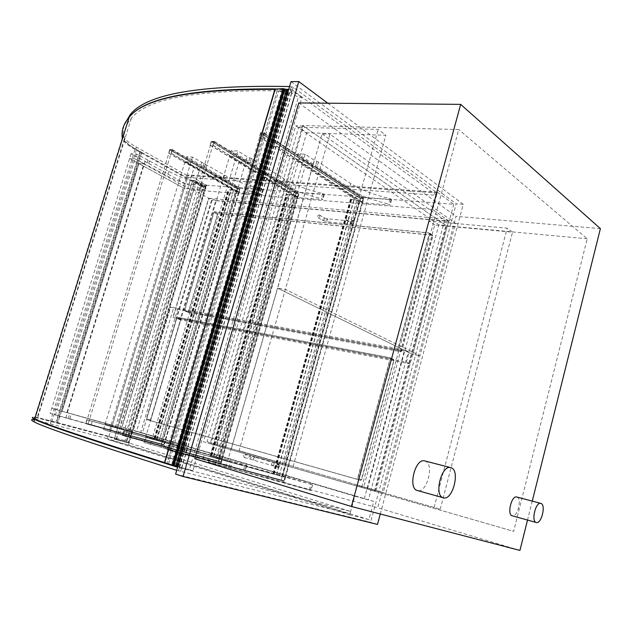 <?xml version="1.0" encoding="UTF-8"?>
<svg xmlns="http://www.w3.org/2000/svg" width="632" height="632" viewBox="0 0 632 632"><rect width="100%" height="100%" fill="white"/><g stroke="black" fill="none" stroke-linecap="round" stroke-linejoin="round"><path stroke-width="0.47" stroke-dasharray="3.16 2.37" d="M516.905 497.044C522.245 498.403 517.458 517.703 512.244 515.799M424.767 460.941L425.099 461.044C434.698 463.659 426.869 493.853 417.412 490.527M302.696 125.523L210.124 443.727L374.942 491.293L446.453 225.814L302.696 125.523L458.737 129.568L361.709 487.493L513.666 531.338L587.207 238.793L458.737 129.568M446.453 225.814L587.207 238.793M374.942 491.293L513.666 531.338M210.124 443.727L361.709 487.493M600.4 228.634L456.012 216.342L377.762 507.796L194.782 458.721M298.754 102.945L456.012 216.342M519.931 550.433L377.762 507.796M532.263 501.121L527.523 520.057M193.669 189.963L121.984 427.153L142.461 432.888L212.17 200.139L193.669 189.963L432.667 209.516L437.368 192.207L453.768 204.278L206.735 185.239L128.604 445.023L107.977 439.572L188.304 174.874L206.735 185.239M437.368 192.207L188.304 174.874M453.768 204.278L449.21 221.208L212.17 200.139M449.21 221.208L432.667 209.516M354.797 496.183L373.788 501.413L368.891 519.63L349.733 514.843L354.797 496.183L121.984 427.153M349.733 514.843L107.977 439.572M368.891 519.63L128.604 445.023M373.788 501.413L142.461 432.888M445.955 225.466L303.415 126.029L210.962 443.972L374.381 491.127L445.955 225.466L438.853 224.81L295.713 125.823L203.512 441.823L367.405 489.121L438.853 224.81M374.381 491.127L367.405 489.121M210.962 443.972L203.512 441.823M303.415 126.029L295.713 125.823M327.771 103.198L463.264 204.318L380.282 513.998M377.494 524.41L370.581 522.261L175.617 474.095M463.264 204.318L456.209 203.78L370.581 522.261M291.004 81.623L456.209 203.78M298.707 127.222L378.173 129.394L385.868 135.248L306.718 132.767L298.707 127.222L207.067 441.76L284.092 463.928L378.173 129.394M284.092 463.928L216.286 444.43L306.718 132.767M216.286 444.43L207.067 441.76M293.09 466.534L385.868 135.248M434.721 224.992L429.049 221.097L507.204 228.136L512.528 232.181L434.721 224.992L363.716 487.154L357.27 485.289L440.251 509.202L363.716 487.154M434.113 507.417L507.204 228.136M440.251 509.202L512.528 232.181M357.27 485.289L429.049 221.097M322.067 133.96L448.175 222.709L412.72 354.394L277.622 288.176L285.38 289.361L419.948 355.729L455.467 223.373L329.936 134.205L239.054 450.711L383.245 492.541L419.948 355.729L285.38 289.361L277.622 288.176L322.067 133.96L329.936 134.205M231.423 448.515L277.622 288.176L412.72 354.394L419.948 355.729L412.72 354.394L376.08 490.479L239.054 450.711M448.175 222.709L455.467 223.373M376.08 490.479L383.245 492.541M185.595 183.801L131.085 153.718L136.52 154.011L168.768 171.296C178.99 176.778 190.967 181.163 204.673 184.441L205.929 185.374L185.595 183.801L184.22 188.352L204.531 190.003L203.283 189.087C189.56 185.784 177.584 181.416 167.33 175.98L135.027 158.83L129.592 158.514L184.22 188.352L189.11 188.755L143.843 163.917L66.874 412.633L117.07 426.639L189.11 188.755M136.52 154.011L135.027 158.83L129.592 158.514L138.914 163.601L144.341 163.949L135.027 158.83L56.999 409.884L51.785 408.327L132.388 431.198L51.785 408.327L56.999 409.884L55.411 415.019L130.911 436.127L110.869 430.068L112.33 425.233L117.07 426.639M131.085 153.718L50.189 413.431L55.411 415.019M364.04 197.579L297.846 153.876L305.201 154.232L314.325 160.307L318.496 162.053L350.839 183.62C360.588 189.805 373.638 194.806 389.983 198.622L391.658 199.562L390.955 199.657L364.04 197.579L362.57 202.825L389.47 205.005L390.173 204.918L388.498 203.986C372.145 200.147 359.087 195.162 349.306 189.039L316.877 167.678L312.706 165.932L303.558 159.92L296.203 159.533L362.57 202.825M297.846 153.876L296.203 159.533L305.382 165.521L312.706 165.932L303.558 159.92L296.203 159.533L210.101 455.956L285.688 476.781L312.619 484.791L210.101 455.956L217.226 458.082L305.201 154.232M240.405 188.036L186.511 156.744L192.484 157.068L224.518 175.072C234.654 180.768 246.978 185.342 261.482 188.794L262.659 189.75L240.405 188.036L238.991 192.8L261.237 194.601L260.052 193.653C245.548 190.192 233.208 185.634 223.049 179.978L190.951 162.116L184.979 161.768L238.991 192.8M186.511 156.744L184.979 161.768L194.221 167.077L200.178 167.448L190.951 162.116L184.979 161.768L105.086 424.238L187.459 447.575L105.086 424.238L121.178 428.828L105.086 424.238L103.45 429.61L109.21 431.356L192.484 157.068M299.315 192.578L231.288 150.7L237.909 151.016L247.27 156.823L251.338 158.482L284.605 179.14C294.591 185.073 307.271 189.845 322.644 193.471L324.319 194.387L323.726 194.466L299.315 192.578L297.87 197.571L322.273 199.554L322.865 199.475L321.182 198.566C305.809 194.933 293.114 190.169 283.104 184.283L249.758 163.822L245.682 162.163L236.305 156.412L229.685 156.072L297.87 197.571M231.288 150.7L229.685 156.072L239.086 161.792L245.682 162.163L236.305 156.412L229.685 156.072L145.771 436.736L246.93 465.263L145.771 436.736L152.162 438.648L237.909 151.016M110.869 430.068L50.189 413.431M284.116 482.398L208.331 462.047L311.031 490.535L284.116 482.398L285.688 476.781M208.331 462.047L210.101 455.956L220.584 458.84L305.382 165.521M215.449 464.212L217.226 458.082L227.686 460.965L314.325 160.307M109.21 431.356L185.942 452.749L163.909 446.089L165.41 441.018M163.909 446.089L103.45 429.61M221.089 463.359L144.049 442.495L245.374 470.706L221.089 463.359L222.622 458.026M144.049 442.495L145.771 436.736L156.388 439.682L239.086 161.792M150.432 444.438L152.162 438.648L162.772 441.586L247.27 156.823M161.065 447.314L162.772 441.586L156.388 439.682M65.775 417.863L145.818 159.169M66.874 412.633L62.134 411.219L138.914 163.601L184.22 188.352L112.33 425.233L62.134 411.219L138.914 163.601L143.843 163.917M225.94 467.024L227.686 460.965L220.584 458.84M119.559 434.176L201.695 162.44M115.427 427.113L194.221 167.077M281.445 480.075L169.89 450.008L263.536 133.186L260.85 133.099L167.306 449.218L169.89 450.008L167.306 449.218L168.183 445.062L166.848 449.573L170.079 450.553L171.098 445.931L169.89 450.008L283.95 480.834L363.139 198.725L360.564 198.527L281.445 480.075L167.306 449.218L283.95 480.834L284.969 477.223L284.155 481.323L281.019 480.383L282.149 476.386L281.445 480.075M360.564 198.527L260.85 133.099L360.564 198.527L359.3 201.861L360.351 198.124L363.566 198.377L362.191 202.098L363.139 198.725L263.536 133.186L363.139 198.725L360.564 198.527M218.672 461.186L125.239 435.811L213.893 141.781L211.491 141.686L122.932 435.108L125.239 435.811L122.932 435.108L123.777 431.261L122.521 435.44L125.405 436.317L126.376 432.043L125.239 435.811L220.939 461.873L298.438 193.669L296.108 193.487L218.672 461.186L122.932 435.108L220.939 461.873L221.927 458.445L221.113 462.34L218.277 461.486L219.375 457.687L218.672 461.186M296.108 193.487L211.491 141.686L296.108 193.487L294.891 196.671L295.918 193.108L298.833 193.337L297.514 196.884L298.438 193.669L213.893 141.781L298.438 193.669L296.108 193.487M161.713 444.051L88.117 423.946L172.07 149.997L169.905 149.895L86.039 423.314L88.117 423.946L86.039 423.314L86.853 419.743L85.66 423.622L88.259 424.412L89.191 420.438L88.117 423.946L163.775 444.675L239.56 189.071L237.435 188.905L161.713 444.051L86.039 423.314L163.775 444.675L164.747 441.413L163.925 445.11L161.35 444.336L162.424 440.725L161.713 444.051M237.435 188.905L169.905 149.895L237.435 188.905L236.265 191.946L237.269 188.549L239.931 188.755L238.651 192.136L239.56 189.071L172.07 149.997L239.56 189.071L237.435 188.905M260.637 132.673L259.397 136.844L260.85 133.099L263.536 133.186L262.754 136.962L263.994 132.775L260.637 132.673L360.351 198.124M263.994 132.775L363.566 198.377M259.397 136.844L359.3 201.861M259.736 136.86L359.624 201.885L362.191 202.098L359.734 200.305L362.728 202.256L359.513 202.003L356.732 200.186L350.436 199.262L356.835 200.075L359.624 201.885L282.457 476.473L284.969 477.223L362.191 202.098L262.422 136.954M262.754 136.962L362.515 202.121M168.507 445.157L282.457 476.473L279.297 475.604L356.835 200.075M171.098 445.931L284.969 477.223L281.801 476.354L359.411 200.281M171.422 446.034L285.277 477.318M170.079 450.553L284.155 481.323M166.848 449.573L281.019 480.383M168.183 445.062L282.149 476.386M211.309 141.284L210.132 145.17L211.491 141.686L213.893 141.781L213.134 145.305L214.311 141.402L211.309 141.284L295.918 193.108M214.311 141.402L298.833 193.337M210.132 145.17L294.891 196.671M210.432 145.186L295.176 196.694L297.514 196.884L294.939 195.154L298.028 197.042L295.105 196.805L292.237 195.059L286.438 194.19L292.308 194.948L295.176 196.694L219.66 457.773L221.927 458.445L218.704 457.552L222.464 458.603L124.07 431.348M212.834 145.289L297.514 196.884L221.927 458.445L126.376 432.043M213.134 145.305L297.806 196.907M126.669 432.13L222.211 458.532M125.405 436.317L221.113 462.34M122.521 435.44L218.277 461.486M123.777 431.261L219.375 457.687M169.747 149.515L168.633 153.149L169.905 149.895L172.07 149.997L171.335 153.292L172.449 149.65L169.747 149.515L237.269 188.549M172.449 149.65L239.931 188.755M168.633 153.149L236.265 191.946M168.902 153.165L236.526 191.962L238.651 192.136L235.989 190.477L239.149 192.286L236.487 192.073L233.556 190.39L228.184 189.568L233.595 190.279L236.526 191.962L162.677 440.796L164.747 441.413L238.651 192.136L171.067 153.276M171.335 153.292L238.92 192.16M87.113 419.814L162.677 440.796L236.487 192.073M89.191 420.438L164.747 441.413L161.476 440.504L235.728 190.453M89.452 420.517L164.999 441.492M88.259 424.412L163.925 445.11M85.66 423.622L161.35 444.336M86.853 419.743L162.424 440.725M281.801 476.354L279.297 475.604M276.618 474.822L354.165 199.617M276.374 474.751L353.944 199.475M279.226 475.58L356.732 200.186M282.385 476.449L359.513 202.003M285.522 477.381L362.728 202.256M282.117 476.449L359.734 200.305M161.476 440.504L235.989 190.477M161.737 440.583L165.252 441.563L239.149 192.286M233.556 190.39L159.406 439.888L162.677 440.796L154.082 438.316L159.414 439.888L233.595 190.279M157.107 439.216L231.288 189.876M156.855 439.145L231.059 189.742M165.252 441.563L162.669 440.788M213.703 456.083L289.606 194.38M213.948 456.146L289.827 194.514M216.428 456.881L292.308 194.948M218.704 457.552L294.638 195.13M218.988 457.639L294.939 195.154M222.464 458.603L298.028 197.042M219.628 457.758L295.105 196.805M216.397 456.865L292.237 195.059M289.559 86.552L293.272 87.271L437.154 192.989L186.89 175.435L186.298 177.379L436.514 195.343L292.458 90.068L287.86 89.317M437.154 192.989L436.514 195.343M186.89 175.435L136.346 147.066C127.964 142.311 123.501 138.25 122.971 134.877L123.896 125.523M127.435 119.424C123.43 124.923 121.723 130.769 122.316 136.97C122.853 140.32 127.316 144.365 135.714 149.105L186.298 177.379M284.779 89.191L275.607 88.907M176.723 470.327L349.962 513.99L107.013 438.521L107.645 436.443L350.657 511.446L177.624 467.253M349.962 513.99L350.657 511.446M107.013 438.521L33.804 419.545L34.515 417.294L32.453 417.428M35.202 417.389L107.645 436.443M177.758 466.795L192.886 470.761L301.891 97.526L298.257 97.51L291.652 92.707L289.33 92.13L292.142 91.932C291.399 90.534 289.843 89.973 287.481 90.25L286.43 90.028M192.886 470.761L189.395 469.655L298.257 97.51M179.685 467.388L290.736 89.373L301.891 97.526M288.769 89.238L290.736 89.373M189.395 469.655L176.81 466.384L287.426 90.329M176.81 466.384L175.759 466.084M179.433 467.064L289.661 91.893M179.188 466.961L289.33 92.13M181.597 467.664L291.652 92.707M286.178 90.897L288.042 91.055L287.718 90.329C289.835 90.084 291.241 90.589 291.913 91.853L278.53 91.356L277.203 90.905L285.072 91.126L283.073 89.57L274.967 89.104M173.942 465.547L172.986 465.302L173.753 465.547L284.629 89.096L283.839 89.08L284.637 89.697M175.783 466.005L164.486 462.616M277.211 90.913L167.196 463.296L277.203 90.905M172.402 465.073L283.073 89.57M164.786 462.687L275.197 89.357M172.986 465.302L283.839 89.08M175.957 466.053L286.32 91.008M177.624 466.574L288.042 91.055M178.374 466.772L288.706 91.45M176.557 466.203L286.817 91.395M176.984 466.313L287.173 91.672M174.795 465.673L285.072 91.126M116.217 439.327L128.296 442.55L205.21 186.93L194.395 180.87L116.217 439.327L114.574 438.821L128.296 442.55M126.661 442.044L203.512 186.796L205.21 186.93M203.512 186.796L192.697 180.744L194.395 180.87M114.574 438.821L192.697 180.744M116.351 439.746L194.735 180.562L205.771 186.748L128.675 443.024L114.242 439.09L192.547 180.404L203.583 186.582L126.566 442.376L114.242 439.09M128.675 443.024L126.566 442.376M205.771 186.748L203.583 186.582M194.735 180.562L192.547 180.404M126.242 441.081L124.836 440.646L201.426 186.503L202.88 186.614L126.242 441.081L57.852 422.784L141.718 152.423L140.249 152.344L56.446 422.35L57.852 422.784M202.88 186.614L141.718 152.423M124.836 440.646L56.446 422.35M201.426 186.503L140.249 152.344M274.873 89.42L282.22 89.649L283.839 90.929C197.382 89.412 146.537 98.56 131.306 118.374C125.808 124.638 123.517 131.401 124.433 138.669C124.978 141.663 128.991 145.265 136.472 149.492L141.22 152.146L57.299 422.642L37.162 417.586C33.954 417.278 33.931 417.926 37.091 419.529C44.912 423.93 90.4 439.193 173.555 465.302L164.502 462.592M141.22 152.146L139.751 152.067L55.885 422.2L57.299 422.642M34.736 418.882C31.529 417.254 31.592 416.607 34.91 416.938L55.885 422.2M139.751 152.067L134.995 149.413C127.111 144.965 122.861 141.165 122.268 138.013L34.91 416.938M282.22 89.649L171.612 464.812M283.839 90.929L173.555 465.302M410.184 363.898L180.073 319.76L215.694 200.652L448.546 221.39L410.184 363.898L406.4 362.097L172.876 317.485L208.663 198.211L211.973 198.598L176.154 318.157L173.105 317.58L208.876 198.33M213.735 212.384L214.43 211.775L428.946 232.884L429.239 233.666L397.899 349.196L396.999 349.859L184.749 310.881L184.512 310.138L213.735 212.384L217.692 214.509L188.652 311.876L188.889 312.619L400.791 351.708L401.691 351.044L432.817 236.068L432.525 235.286L218.388 213.908L217.692 214.509M215.694 200.652L211.973 198.598M448.546 221.39L445.023 218.909L208.663 198.211M406.4 362.097L445.023 218.909M180.073 319.76L176.154 318.157M133.557 430.392L136.559 431.285L173.658 307.737L170.608 307.176L133.312 430.329L170.608 307.176M177.608 309.388L408.367 351.724L368.377 499.896L140.723 432.446L177.608 309.388L173.658 307.737M140.723 432.446L136.559 431.285M176.605 317.817L177.3 317.232L389.802 357.649L390.173 358.549L357.562 478.495L356.661 479.127L146.648 419.561L146.371 418.732L176.605 317.817L180.799 319.531L150.756 420.027L151.032 420.857L360.746 480.344L361.646 479.712L394.028 360.358L393.665 359.466L181.495 318.955L180.799 319.531M368.377 499.896L133.312 430.329M408.367 351.724L404.551 349.852L170.371 307.081M364.285 498.774L404.551 349.852M346.96 220.442C348.619 219.857 348.99 218.925 348.09 217.653L347.766 217.566C346.115 218.151 345.736 219.083 346.644 220.355L346.96 220.442M319.16 214.912L319.452 214.991C320.321 216.231 319.958 217.139 318.354 217.724L318.062 217.645C317.193 216.405 317.556 215.488 319.16 214.912M272.384 465.634L272.392 465.634C274.209 465.049 274.493 464.022 273.253 462.561L273.253 462.561C271.428 463.138 271.144 464.164 272.384 465.634L277.543 467.095C279.36 466.519 279.644 465.5 278.404 464.046L276.784 465.223L277.543 467.095C278.973 469.173 281.517 463.375 277.882 463.888L276.524 465.144L277.029 466.929C278.507 466.258 278.791 465.247 277.882 463.888L254.601 457.157L253.235 458.382L253.748 460.143C255.233 459.488 255.518 458.5 254.601 457.157L250.438 455.956L251.157 457.781L249.585 458.943C248.408 457.521 248.692 456.525 250.438 455.956L245.24 454.463C246.417 455.885 246.132 456.881 244.387 457.465L244.379 457.457C243.202 456.035 243.486 455.032 245.24 454.463L245.24 454.463M188.715 312.54L188.423 311.781L217.471 214.39L218.166 213.79L432.138 235.096L432.62 235.933L401.478 350.942L400.585 351.605L188.715 312.54L185.042 310.999L397.212 349.962L398.113 349.298L429.436 233.8L429.152 233.018L214.651 211.894L213.956 212.502L184.749 310.233L185.042 310.999M150.787 420.786L150.511 419.956L180.57 319.437L181.258 318.86L393.349 359.332L393.815 360.264L361.425 479.649L360.517 480.273L146.893 419.64L356.89 479.198L357.791 478.566L390.386 358.652L389.92 357.72L177.537 317.327L176.834 317.912L146.616 418.811L146.893 419.632L150.787 420.786M148.149 160.086L146.671 164.857M149.602 160.654L148.133 165.426M168.768 171.296L167.33 175.98M204.673 184.441L203.283 189.087M205.929 185.374L204.531 190.003M390.955 199.657L389.47 205.005M316.893 161.381L315.273 167.006M318.496 162.053L316.877 167.678M350.839 183.62L349.306 189.039M389.983 198.622L388.498 203.986M262.659 189.75L261.237 194.601M204.081 163.396L202.572 168.404M205.574 163.996L204.065 168.997M224.518 175.072L223.049 179.978M261.482 188.794L260.052 193.653M323.726 194.466L322.273 199.554M249.774 157.842L248.194 163.182M251.338 158.482L249.758 163.822M284.605 179.14L283.104 184.283M322.644 193.471L321.182 198.566M68.256 418.558L69.828 413.478M69.804 419L71.376 413.921M91.166 424.846L92.691 419.869M129.062 435.614L130.548 430.684M130.524 436.001L132.001 431.079M310.391 490.329L311.979 484.594M228.705 467.806L230.443 461.747M230.427 468.288L232.165 462.237M267.534 478.242L269.177 472.42M309.174 490.029L310.762 484.278M185.484 452.607L187.009 447.44M122.11 434.895L123.722 429.547M123.706 435.345L125.318 430.005M144.981 441.144L146.545 435.906M184.086 452.236L185.611 447.061M244.837 470.532L246.393 465.097M163.751 448.072L165.45 442.345M165.434 448.546L167.125 442.819M203.172 458.753L204.776 453.247M243.518 470.192L245.074 464.741M273.988 474.024L351.4 199.641M273.498 473.889L350.973 199.364M273.253 473.826L350.752 199.222M274.233 474.095L351.613 199.783M155.045 438.592L229.092 189.924M154.54 438.45L228.642 189.663M154.287 438.379L228.413 189.537M155.298 438.663L229.321 190.058M211.127 455.309L286.928 194.285M211.633 455.451L287.37 194.553M211.878 455.514L287.592 194.688M210.883 455.238L286.707 194.15M136.346 147.066L135.714 149.105M122.971 134.877L122.316 136.97M291.344 86.631L290.523 89.428M293.272 87.271L292.458 90.068M50.355 423.503L51.034 421.323M178.461 470.872L179.362 467.798M180.507 471.456L181.416 468.383M164.723 462.671L275.141 89.317M168.602 463.698L278.53 91.356M124.433 138.669L37.162 417.586M136.472 149.492L51.974 421.212M134.995 149.413L50.56 420.778M218.388 213.908L214.43 211.775M188.652 311.876L184.512 310.138M188.944 312.635L184.813 310.897M400.791 351.708L396.999 349.859M401.691 351.044L397.899 349.196M432.817 236.068L429.239 233.666M432.335 235.23L428.757 232.829M181.495 318.955L177.3 317.232M150.756 420.027L146.371 418.732M151.032 420.857L146.656 419.561L151.032 420.857M360.746 480.344L356.661 479.127M361.646 479.712L357.562 478.495M394.028 360.358L390.173 358.549M393.562 359.434L389.707 357.617M352.316 220.394L350.697 221.706L351.51 223.246C353.162 222.677 353.533 221.753 352.632 220.481L352.316 220.394M350.31 222.093L350.973 224.107L351.526 221.176L350.31 222.093M327.763 218.917L326.531 219.81L327.21 221.793L327.763 218.917M324.532 219.201L322.675 220.41C321.807 219.17 322.17 218.269 323.766 217.692L324.532 219.201M188.423 311.781L184.749 310.233M217.471 214.39L213.956 212.502M218.166 213.79L214.651 211.894M432.138 235.096L428.954 232.963M432.62 235.933L429.436 233.8M401.478 350.942L398.113 349.298M400.585 351.605L397.212 349.962M150.511 419.956L146.616 418.811M180.57 319.437L176.834 317.912M181.258 318.86L177.537 317.327M393.349 359.332L389.92 357.72M393.815 360.264L390.386 358.652M361.425 479.649L357.791 478.566M360.517 480.273L356.89 479.198M206.356 185.31L204.958 189.948M391.658 199.562L390.173 204.918M263.157 189.687L261.735 194.538M324.319 194.387L322.865 199.475M132.388 431.198L130.911 436.127M312.619 484.791L311.031 490.535M187.459 447.575L185.942 452.749M246.93 465.263L245.374 470.706M273.356 473.842L350.807 199.38M272.961 473.731L350.436 199.262M154.437 438.418L228.523 189.679M154.082 438.316L228.184 189.568M211.009 455.269L286.794 194.3M210.638 455.166L286.438 194.19M181.826 467.814L292.142 91.932M176.841 466.408L287.481 90.25M181.582 467.743L291.913 91.853M177.086 466.479L287.718 90.329M131.306 118.374L37.091 419.529M188.889 312.619L184.749 310.881M432.525 235.286L428.946 232.884M393.665 359.466L389.802 357.649M318.062 217.645L322.675 220.41L327.21 221.793L350.973 224.107C352.933 225.6 354.955 220.378 352.632 220.481L348.09 217.653M319.452 214.991L324.058 217.771L327.51 218.83L351.684 221.113L350.918 222.037L351.36 223.333L346.644 220.355M244.387 457.465L278.048 467.23C277.709 467.483 277.385 466.843 277.093 465.31L279.02 464.22L273.253 462.561M188.66 312.524L184.986 310.983M432.328 235.151L429.152 233.018M393.452 359.363L390.023 357.752"/><path stroke-width="0.95" d="M536.22 522.482L536.276 522.498C541.371 524.378 546.174 504.763 540.96 503.435L540.834 503.396C535.739 501.5 530.935 521.345 536.22 522.482M536.276 522.498L512.189 515.783C506.777 514.606 511.565 495.093 516.771 497.005L516.905 497.044M443.261 497.755L443.356 497.779C452.638 501.073 460.515 470.311 451.098 467.735L450.774 467.641C441.499 464.354 433.655 495.646 443.261 497.755M443.356 497.779L417.317 490.503C407.537 488.331 415.319 457.631 424.767 460.941L450.774 467.641M527.523 520.057L519.931 550.433L351.424 506.469L460.665 104.367L600.4 228.634L532.263 501.121M460.665 104.367L298.754 102.945L194.782 458.721L351.424 506.469M380.282 513.998L377.494 524.41L183.051 476.496L298.778 81.568L327.771 103.198M298.778 81.568L291.004 81.623L175.617 474.095L183.051 476.496M123.896 125.523L130.042 114.866C145.731 94.16 198.906 84.728 289.559 86.552M287.86 89.317L284.779 89.191M275.607 88.907C192.981 88.361 144.222 97.763 129.339 117.118L127.435 119.424M34.515 417.294L35.202 417.389M33.804 419.545C30.826 419.364 30.881 420.098 33.954 421.742C41.831 426.497 89.42 442.692 176.723 470.327M177.624 467.253C90.289 439.833 42.652 423.851 34.713 419.308C32.761 418.321 32.011 417.697 32.453 417.428M177.758 466.795L175.759 466.084L286.43 90.028L288.769 89.238M274.967 89.104L283.286 88.646L284.629 89.096M284.637 89.697L286.178 90.897M173.942 465.547L175.783 466.005M274.999 89.001L164.486 462.624L173.753 465.547M172.323 465.136L283.286 88.646M164.502 462.592C85.628 437.747 42.376 423.171 34.736 418.882L129.157 117.362C144.001 98.102 192.57 88.788 274.873 89.42M122.268 138.013C121.281 130.611 123.58 123.73 129.157 117.362M164.747 462.719L275.291 88.915M173.089 465.381L284.084 88.67M516.771 497.005L540.834 503.396M130.042 114.866L129.339 117.118M34.713 419.308L33.954 421.742M175.83 466.124L286.565 89.847M173.919 465.602L284.827 89.057"/></g></svg>
